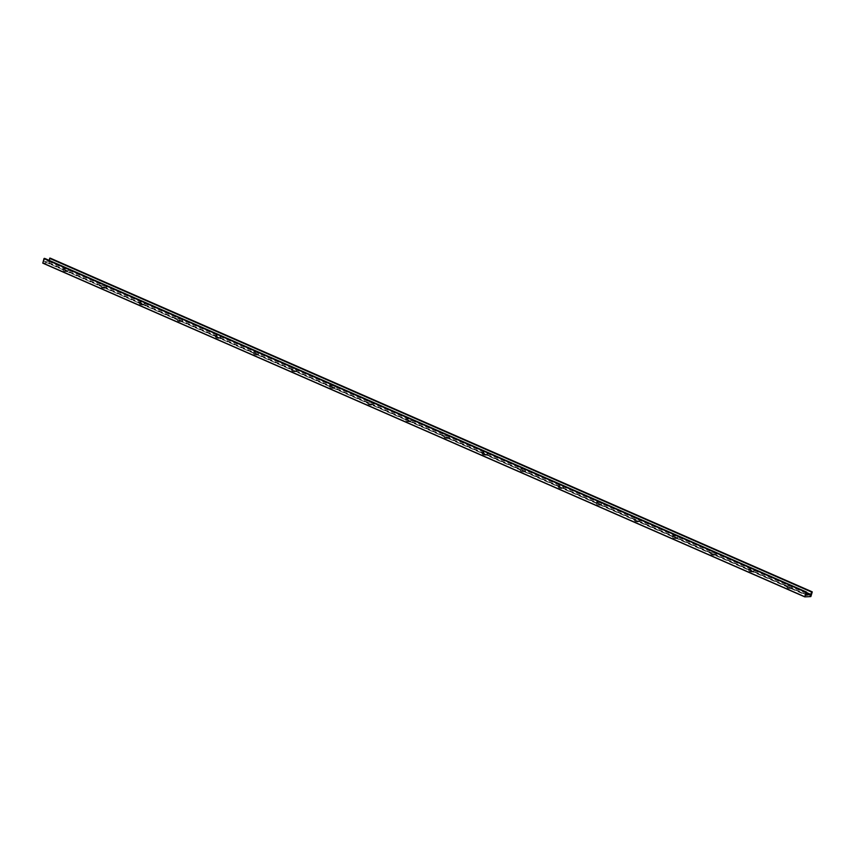 <?xml version="1.0" encoding="UTF-8"?>
<svg xmlns="http://www.w3.org/2000/svg" width="855" height="855" viewBox="0 0 855 855"><rect width="100%" height="100%" fill="white"/><g stroke="black" fill="none" stroke-linecap="round" stroke-linejoin="round"><path stroke-width="0.64" stroke-dasharray="4.28 3.21" d="M65.75 271.313L63.409 270.939L65.75 271.313M64.04 271.281L66.391 271.655L64.04 271.281M49.002 260.294L48.372 261.299L44.118 261.491L806.009 594.663M50.242 258.146L48.863 262.87L42.803 263.158M63.559 269.827A3.121 0.673 -164.2 0 1 62.372 269.058A3.121 0.673 -164.2 0 1 65.525 269.101A3.121 0.673 -164.2 0 1 68.229 270.714A3.121 0.673 -164.2 0 1 63.559 269.827M101.66 286.51A3.121 0.673 -164.2 0 1 100.473 285.741A3.121 0.673 -164.2 0 1 103.615 285.784A3.121 0.673 -164.2 0 1 106.33 287.398A3.121 0.673 -164.2 0 1 101.66 286.51M139.76 303.204A3.121 0.673 -164.2 0 1 138.563 302.424A3.121 0.673 -164.2 0 1 141.716 302.467A3.121 0.673 -164.2 0 1 144.42 304.091A3.121 0.673 -164.2 0 1 139.76 303.204M177.861 319.888A3.121 0.673 -164.2 0 1 176.664 319.118A3.121 0.673 -164.2 0 1 179.817 319.161A3.121 0.673 -164.2 0 1 182.521 320.775A3.121 0.673 -164.2 0 1 177.861 319.888M215.962 336.571A3.121 0.673 -164.2 0 1 214.765 335.801A3.121 0.673 -164.2 0 1 217.918 335.844A3.121 0.673 -164.2 0 1 220.622 337.458A3.121 0.673 -164.2 0 1 215.962 336.571M254.063 353.254A3.121 0.673 -164.2 0 1 252.866 352.484A3.121 0.673 -164.2 0 1 256.019 352.527A3.121 0.673 -164.2 0 1 258.723 354.141A3.121 0.673 -164.2 0 1 254.063 353.254M292.164 369.948A3.121 0.673 -164.2 0 1 290.967 369.178A3.121 0.673 -164.2 0 1 294.12 369.21A3.121 0.673 -164.2 0 1 296.824 370.835A3.121 0.673 -164.2 0 1 292.164 369.948M330.265 386.631A3.121 0.673 -164.2 0 1 329.068 385.862A3.121 0.673 -164.2 0 1 332.221 385.904A3.121 0.673 -164.2 0 1 334.925 387.518A3.121 0.673 -164.2 0 1 330.265 386.631M368.355 403.314A3.121 0.673 -164.2 0 1 367.169 402.545A3.121 0.673 -164.2 0 1 370.322 402.587A3.121 0.673 -164.2 0 1 373.026 404.201A3.121 0.673 -164.2 0 1 368.355 403.314M406.456 420.008A3.121 0.673 -164.2 0 1 405.27 419.228A3.121 0.673 -164.2 0 1 408.412 419.271A3.121 0.673 -164.2 0 1 411.127 420.884A3.121 0.673 -164.2 0 1 406.456 420.008M444.557 436.691A3.121 0.673 -164.2 0 1 443.36 435.922A3.121 0.673 -164.2 0 1 446.513 435.954A3.121 0.673 -164.2 0 1 449.228 437.578A3.121 0.673 -164.2 0 1 444.557 436.691M482.658 453.374A3.121 0.673 -164.2 0 1 481.461 452.605A3.121 0.673 -164.2 0 1 484.614 452.648A3.121 0.673 -164.2 0 1 487.318 454.262A3.121 0.673 -164.2 0 1 482.658 453.374M520.759 470.058A3.121 0.673 -164.2 0 1 519.562 469.288A3.121 0.673 -164.2 0 1 522.715 469.331A3.121 0.673 -164.2 0 1 525.419 470.945A3.121 0.673 -164.2 0 1 520.759 470.058M558.86 486.752A3.121 0.673 -164.2 0 1 557.663 485.982A3.121 0.673 -164.2 0 1 560.816 486.014A3.121 0.673 -164.2 0 1 563.52 487.639A3.121 0.673 -164.2 0 1 558.86 486.752M596.961 503.435A3.121 0.673 -164.2 0 1 595.764 502.665A3.121 0.673 -164.2 0 1 598.917 502.708A3.121 0.673 -164.2 0 1 601.621 504.322A3.121 0.673 -164.2 0 1 596.961 503.435M635.062 520.118A3.121 0.673 -164.2 0 1 633.865 519.348A3.121 0.673 -164.2 0 1 637.018 519.391A3.121 0.673 -164.2 0 1 639.722 521.005A3.121 0.673 -164.2 0 1 635.062 520.118M673.163 536.812A3.121 0.673 -164.2 0 1 671.966 536.032A3.121 0.673 -164.2 0 1 675.119 536.074A3.121 0.673 -164.2 0 1 677.823 537.688A3.121 0.673 -164.2 0 1 673.163 536.812M711.253 553.495A3.121 0.673 -164.2 0 1 710.067 552.725A3.121 0.673 -164.2 0 1 713.22 552.758A3.121 0.673 -164.2 0 1 715.924 554.382A3.121 0.673 -164.2 0 1 711.253 553.495M749.354 570.178A3.121 0.673 -164.2 0 1 748.168 569.409A3.121 0.673 -164.2 0 1 751.31 569.451A3.121 0.673 -164.2 0 1 754.024 571.065A3.121 0.673 -164.2 0 1 749.354 570.178M787.455 586.861A3.121 0.673 -164.2 0 1 786.258 586.092A3.121 0.673 -164.2 0 1 789.411 586.135A3.121 0.673 -164.2 0 1 792.115 587.748A3.121 0.673 -164.2 0 1 787.455 586.861M44.684 258.413L44.011 260.946M787.936 588.315L790.277 588.689L787.936 588.315M103.85 287.996L101.51 287.622L103.85 287.996M102.14 287.964L104.481 288.338L102.14 287.964M141.951 304.679L139.611 304.305L141.951 304.679M140.241 304.647L142.582 305.032L140.241 304.647M180.052 321.373L177.712 320.999L180.052 321.373M178.342 321.341L180.683 321.715L178.342 321.341M218.153 338.056L215.813 337.682L218.153 338.056M216.443 338.024L218.784 338.398L216.443 338.024M256.254 354.74L253.914 354.365L256.254 354.74M254.544 354.707L256.885 355.082L254.544 354.707M294.344 371.433L292.004 371.049L294.344 371.433M292.645 371.401L294.986 371.775L292.645 371.401M332.445 388.117L330.105 387.743L332.445 388.117M330.746 388.085L333.087 388.459L330.746 388.085M370.546 404.8L368.206 404.426L370.546 404.8M368.847 404.768L371.188 405.142L368.847 404.768M408.647 421.483L406.307 421.109L408.647 421.483M406.937 421.451L409.288 421.825L406.937 421.451M446.748 438.177L444.408 437.803L446.748 438.177M445.038 438.145L447.379 438.519L445.038 438.145M484.849 454.86L482.509 454.486L484.849 454.86M483.139 454.828L485.48 455.202L483.139 454.828M522.95 471.543L520.61 471.169L522.95 471.543M521.24 471.511L523.581 471.885L521.24 471.511M561.051 488.226L558.71 487.852L561.051 488.226M559.341 488.205L561.682 488.579L559.341 488.205M599.152 504.92L596.801 504.546L599.152 504.92M597.442 504.888L599.783 505.262L597.442 504.888M637.242 521.603L634.902 521.229L637.242 521.603M635.543 521.571L637.883 521.945L635.543 521.571M675.343 538.287L673.003 537.913L675.343 538.287M673.644 538.255L675.984 538.629L673.644 538.255M713.444 554.981L711.104 554.606L713.444 554.981M711.734 554.948L714.085 555.323L711.734 554.948M751.545 571.664L749.204 571.29L751.545 571.664M749.835 571.632L752.176 572.006L749.835 571.632M789.646 588.347L787.305 587.973L789.646 588.347M44.204 261.502L806.041 595.155M50.253 258.285L812.25 592.013M49.013 262.688L811.01 596.405M48.372 261.299L806.404 593.285M44.695 258.552L806.682 592.28M48.885 260.711L806.607 592.558M48.863 262.87L810.85 596.587M44.118 261.491L806.115 595.208M790.223 588.753L792.115 587.748M787.348 587.941L786.258 586.092M66.327 271.719L68.229 270.714M63.462 270.907L62.372 269.058M104.428 288.402L106.33 287.398M101.563 287.59L100.473 285.741M142.529 305.085L144.42 304.091M139.654 304.273L138.563 302.424M180.629 321.769L182.521 320.775M177.755 320.956L176.664 319.118M215.845 337.565L214.765 335.801M218.73 338.462L220.622 337.458M253.946 354.248L252.866 352.484M256.831 355.146L258.723 354.141M294.932 371.829L296.824 370.835M292.057 371.017L290.967 369.178M333.033 388.512L334.925 387.518M330.158 387.7L329.068 385.862M371.123 405.206L373.026 404.201M368.259 404.394L367.169 402.545M409.224 421.889L411.127 420.884M406.36 421.077L405.27 419.228M447.325 438.572L449.228 437.578M444.461 437.76L443.36 435.922M485.426 455.266L487.318 454.262M482.551 454.454L481.461 452.605M523.527 471.949L525.419 470.945M520.652 471.137L519.562 469.288M561.628 488.633L563.52 487.639M558.753 487.82L557.663 485.982M599.729 505.316L601.621 504.322M596.854 504.503L595.764 502.665M637.83 522.01L639.722 521.005M634.955 521.197L633.865 519.348M675.92 538.693L677.823 537.688M673.056 537.88L671.966 536.032M714.021 555.376L715.924 554.382M711.157 554.564L710.067 552.725M752.122 572.07L754.024 571.065M749.258 571.258L748.168 569.409"/><path stroke-width="1.28" d="M806.041 595.155L806.65 592.12L44.684 258.413M49.002 260.294L50.242 258.146M806.607 592.558L810.882 594.428L811.555 592.045L812.25 592.013L810.85 596.587L804.801 596.876L805.987 592.312L806.65 592.12M810.882 594.428L806.19 595.219M804.758 596.854L42.803 263.158L43.99 258.595L44.663 258.392M50.199 258.125L812.197 591.842M806.404 593.285L810.369 595.027M42.75 262.987L804.747 596.715M43.99 258.595L805.987 592.312M44.15 258.413L806.137 592.13M44.631 258.392L806.628 592.109M49.718 258.146L811.705 591.863M49.558 258.328L811.555 592.045M812.218 591.852L50.221 258.125M804.779 596.876L42.782 263.148"/></g></svg>
